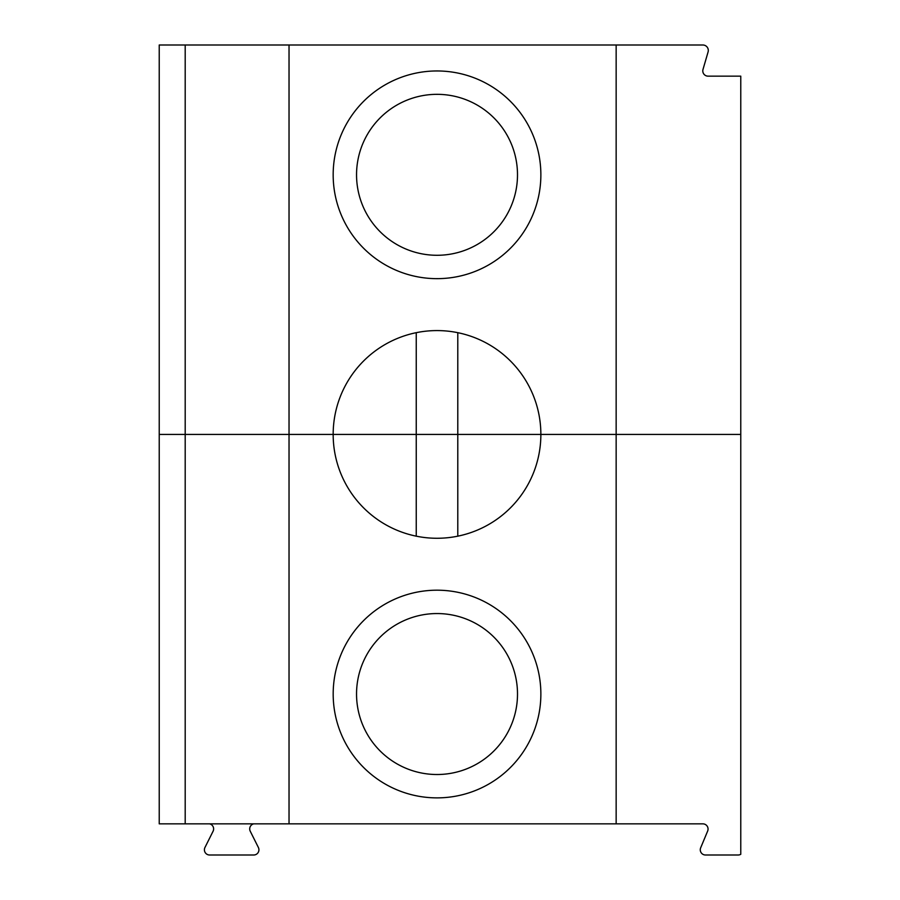 <?xml version="1.0" encoding="UTF-8"?>
<svg xmlns="http://www.w3.org/2000/svg" width="900" height="900" viewBox="0 0 900 900"><rect width="100%" height="100%" fill="white"/><g stroke="black" fill="none" stroke-linecap="round" stroke-linejoin="round"><path stroke-width="1.35" d="M289.035 45L289.035 434.419L185.197 434.419L333.169 434.419L289.035 434.419L289.035 823.849L185.197 823.849L185.197 45L702.866 45A5.445 5.445 0 0 1 708.086 51.964L703.001 69.413A5.265 5.265 0 0 0 708.053 76.151L740.768 76.151L740.768 854.303A5.197 5.197 0 0 1 738.169 855L705.465 855A5.197 5.197 0 0 1 700.673 847.811L707.659 831.038A5.197 5.197 0 0 0 702.866 823.849L616.151 823.849L616.151 434.419L540.866 434.419A103.849 103.849 0 0 0 437.017 330.581A103.849 103.849 0 0 0 333.169 434.419L416.25 434.419L416.25 332.674M185.197 45L159.232 45L159.232 823.849L185.197 823.849M159.232 434.419L185.197 434.419L159.232 434.419M289.035 823.849L616.151 823.849M437.017 774.518A80.483 80.483 0 0 0 506.723 653.794A80.483 80.483 0 0 0 367.324 653.794A80.483 80.483 0 0 0 437.017 774.518M416.25 536.175L416.25 434.419L333.169 434.419A103.849 103.849 0 0 0 437.017 538.267A103.849 103.849 0 0 0 540.866 434.419L740.768 434.419L616.151 434.419L616.151 45M457.785 332.674L457.785 434.419L540.866 434.419L416.25 434.419L457.785 434.419L457.785 536.175M540.866 694.035A103.849 103.849 0 0 0 385.099 604.102A103.849 103.849 0 0 0 385.099 783.967A103.849 103.849 0 0 0 540.866 694.035M209.599 823.849A5.197 5.197 0 0 1 213.086 831.229L204.953 847.485A5.197 5.197 0 0 0 209.599 855L253.732 855A5.197 5.197 0 0 0 258.379 847.485L250.245 831.229A5.197 5.197 0 0 1 253.732 823.849M540.866 174.803A103.849 103.849 0 0 0 385.099 84.87A103.849 103.849 0 0 0 385.099 264.746A103.849 103.849 0 0 0 540.866 174.803M437.017 255.285A80.483 80.483 0 0 0 506.723 134.572A80.483 80.483 0 0 0 367.324 134.572A80.483 80.483 0 0 0 437.017 255.285"/></g></svg>

